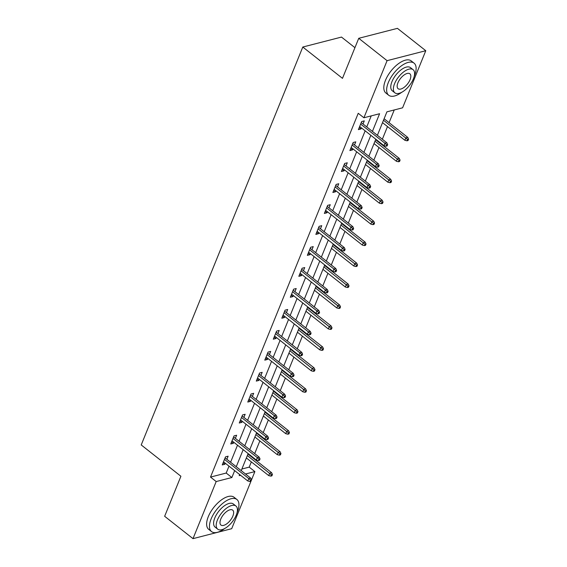 <?xml version="1.0" encoding="UTF-8"?>
<svg xmlns="http://www.w3.org/2000/svg" width="567" height="567" viewBox="0 0 567 567"><rect width="100%" height="100%" fill="white"/><g stroke="black" fill="none" stroke-linecap="round" stroke-linejoin="round"><path stroke-width="0.85" d="M354.935 47.678L341.49 37.075L302.792 47.033L141.218 444.946L180.908 476.252L164.65 516.289L193 538.65L216.183 481.553L231.868 477.52L234.674 470.617M302.792 47.033L342.482 78.345L358.741 38.308L397.432 28.35L425.782 50.711L402.598 107.808L386.914 111.841L377.381 135.315M241.882 469.008L249.211 467.123L251.337 461.885M252.925 457.973L253.116 457.498M254.703 453.593L259.849 440.928M261.437 437.015L261.628 436.54M263.216 432.635L268.354 419.97M269.942 416.058L270.14 415.583M271.728 411.677L276.866 399.012M278.454 395.1L278.645 394.632M280.233 390.72L285.378 378.054M286.966 374.149L287.157 373.674M288.745 369.762L293.883 357.097M295.471 353.191L295.669 352.717M297.257 348.804L302.395 336.139M303.983 332.234L304.174 331.759M305.762 327.846L310.907 315.181M312.495 311.276L312.686 310.801M314.274 306.889L319.412 294.23M321 290.318L321.198 289.843M322.786 285.938L327.924 273.273M329.512 269.36L329.703 268.886M331.291 264.98L336.437 252.315M338.024 248.403L338.215 247.928M339.803 244.023L344.942 231.357M346.529 227.445L346.728 226.97M348.315 223.065L353.454 210.4M355.041 206.487L355.233 206.019M356.82 202.107L361.966 189.442M363.553 185.537L363.745 185.062M365.332 181.149L370.471 168.484M372.058 164.579L372.257 164.104M373.844 160.192L378.983 147.526M380.57 143.621L380.762 143.146M382.349 139.234L387.495 126.576M389.082 122.663L394.242 109.955M249.211 467.123L254.881 471.595L251.514 479.88M250.975 481.234L251.521 479.895L250.472 480.164L249.927 481.503L250.975 481.234L231.697 528.692L193 538.65M372.413 131.402L379.592 113.726L363.901 117.766L358.231 113.294L210.513 477.081L226.205 473.048L229.004 466.145M230.592 462.24L237.509 445.187M239.097 441.282L246.021 424.236M247.609 420.324L254.533 403.279M256.121 399.366L263.038 382.321M264.626 378.409L271.55 361.363M273.138 357.451L280.063 340.406M281.65 336.493L288.568 319.448M290.155 315.543L297.08 298.49M298.667 294.585L305.592 277.532M307.179 273.627L314.097 256.575M315.684 252.669L322.609 235.624M324.196 231.712L331.121 214.666M332.709 210.754L339.626 193.708M341.214 189.796L348.138 172.751M349.726 168.838L356.65 151.793M358.238 147.881L365.155 130.835M366.743 126.93L371.229 115.881M363.022 123.989L364.283 120.877L361.668 121.551L358.401 129.609L361.009 128.936L361.434 127.901M354.51 144.946L355.778 141.835L353.163 142.508L349.889 150.567L352.504 149.894L352.922 148.859M346.005 165.904L347.266 162.793L344.651 163.466L341.377 171.525L343.992 170.851L344.417 169.809M337.493 186.862L338.754 183.751L336.139 184.424L332.872 192.482L335.48 191.809L335.905 190.767M328.98 207.82L330.249 204.708L327.634 205.382L324.359 213.44L326.975 212.767L327.393 211.725M320.475 228.777L321.737 225.666L319.122 226.332L315.847 234.398L318.463 233.724L318.888 232.683M311.963 249.728L313.225 246.617L310.61 247.29L307.342 255.356L309.951 254.682L310.376 253.64M303.451 270.686L304.72 267.574L302.105 268.248L298.83 276.313L301.446 275.64L301.864 274.598M294.946 291.644L296.208 288.532L293.593 289.205L290.318 297.264L292.933 296.591L293.359 295.556M286.434 312.601L287.696 309.49L285.081 310.163L281.813 318.222L284.421 317.548L284.847 316.514M277.922 333.559L279.191 330.448L276.576 331.121L273.301 339.179L275.916 338.506L276.335 337.471M269.417 354.517L270.679 351.405L268.063 352.079L264.789 360.137L267.404 359.464L267.83 358.422M260.905 375.474L262.167 372.363L259.551 373.036L256.284 381.095L258.892 380.422L259.317 379.38M252.393 396.432L253.662 393.321L251.046 393.994L247.772 402.053L250.387 401.379L250.805 400.337M243.888 417.383L245.15 414.279L242.534 414.945L239.26 423.01L241.875 422.337L242.3 421.295M235.376 438.341L236.637 435.229L234.022 435.903L230.755 443.968L233.363 443.295L233.788 442.253M226.864 459.298L228.132 456.187L225.517 456.86L222.243 464.919L224.858 464.253L225.276 463.211M358.741 38.308L387.084 60.669L425.782 50.711M210.513 477.081L216.183 481.553M363.901 117.766L387.084 60.669M236.262 466.712L243.179 449.659M244.767 445.754L251.691 428.709M253.279 424.796L260.203 407.751M261.791 403.839L268.708 386.793M270.296 382.881L277.22 365.835M278.808 361.923L285.733 344.878M287.32 340.965L294.238 323.92M295.825 320.015L302.75 302.962M304.337 299.057L311.262 282.005M312.849 278.099L319.767 261.054M321.354 257.142L328.279 240.096M329.866 236.184L336.791 219.138M338.379 215.226L345.296 198.181M346.884 194.268L353.808 177.223M355.396 173.311L362.32 156.265M363.908 152.353L370.825 135.307M239.635 474.536L239.189 475.635L240.578 475.281M245.511 474.005L254.881 471.595M375.793 139.227L368.869 156.272M367.281 160.185L360.364 177.23M358.776 181.142L351.852 198.188M350.264 202.093L343.34 219.145M341.752 223.051L334.835 240.103M333.247 244.008L326.323 261.054M324.735 264.966L317.811 282.012M316.223 285.924L309.306 302.969M307.718 306.882L300.793 323.927M299.206 327.839L292.281 344.885M290.694 348.797L283.776 365.843M282.189 369.755L275.264 386.8M273.677 390.706L266.752 407.758M265.165 411.663L258.247 428.716M256.66 432.621L249.735 449.666M248.148 453.579L241.223 470.624M226.205 473.048L231.868 477.52M359.237 127.54L361.009 128.936M350.732 148.497L352.504 149.894M342.22 169.455L343.992 170.851M333.708 190.413L335.48 191.809M325.203 211.371L326.975 212.767M316.691 232.321L318.463 233.724M308.179 253.279L309.951 254.682M299.674 274.237L301.446 275.64M291.162 295.194L292.933 296.591M282.649 316.152L284.421 317.548M274.144 337.11L275.916 338.506M265.632 358.068L267.404 359.464M257.12 379.025L258.892 380.422M248.615 399.983L250.387 401.379M240.103 420.934L241.875 422.337M231.591 441.891L233.363 443.295M223.086 462.849L224.858 464.253M386.63 144.854L386.084 146.194L387.126 145.925L387.672 144.585L386.63 144.854L384.95 143.26L383.972 145.676L359.662 126.498M360.64 124.081L384.95 143.26L386.836 142.771L361.25 122.592M387.672 144.585L386.836 142.771M383.972 145.676L386.084 146.194M407 140.814L408.042 140.545L408.587 139.198L407.545 139.468L407 140.814L404.888 140.29L405.873 137.873L407.751 137.391L384.114 118.744M407.545 139.468L383.505 120.232M404.888 140.29L382.527 122.649M407.751 137.391L408.587 139.198M414.201 76.446A20.455 9.611 128.3 0 0 414.456 75.836A20.455 9.611 128.3 0 0 414.052 63.135A20.455 9.611 128.3 0 0 400.968 66.176A20.455 9.611 128.3 0 0 388.31 82.562A20.455 9.611 128.3 0 0 388.714 95.256A20.455 9.611 128.3 0 0 401.691 92.301M414.052 63.135L411.217 60.903A20.455 9.611 128.3 0 0 398.133 63.936A20.455 9.611 128.3 0 0 385.475 80.323A20.455 9.611 128.3 0 0 385.879 93.016L388.714 95.256M394.873 92.818L392.265 90.763A14.728 6.917 -51.7 0 1 391.967 81.62A14.728 6.917 -51.7 0 1 401.082 69.819A14.728 6.917 -51.7 0 1 410.501 67.636L413.109 69.691A14.728 6.917 128.3 0 0 403.69 71.874A14.728 6.917 128.3 0 0 394.575 83.675A14.728 6.917 128.3 0 0 394.873 92.818A14.728 6.917 128.3 0 0 404.292 90.635A14.728 6.917 128.3 0 0 413.4 78.834A14.728 6.917 128.3 0 0 413.109 69.691M397.928 82.817A9.49 4.458 128.3 0 0 398.112 88.707A9.49 4.458 128.3 0 0 404.186 87.297A9.49 4.458 128.3 0 0 410.054 79.692A9.49 4.458 128.3 0 0 409.87 73.802A9.49 4.458 128.3 0 0 403.796 75.213A9.49 4.458 128.3 0 0 397.928 82.817M237.02 512.774A20.455 9.611 128.3 0 0 237.275 512.164A20.455 9.611 128.3 0 0 236.871 499.47A20.455 9.611 128.3 0 0 223.788 502.511A20.455 9.611 128.3 0 0 211.13 518.897A20.455 9.611 128.3 0 0 211.541 531.591A20.455 9.611 128.3 0 0 224.511 528.635M236.871 499.47L234.036 497.238A20.455 9.611 128.3 0 0 220.953 500.271A20.455 9.611 128.3 0 0 208.295 516.657A20.455 9.611 128.3 0 0 208.706 529.351L211.541 531.591M217.693 529.153L215.084 527.09A14.728 6.917 -51.7 0 1 214.794 517.954A14.728 6.917 -51.7 0 1 223.908 506.154A14.728 6.917 -51.7 0 1 233.328 503.971L235.936 506.026A14.728 6.917 128.3 0 0 226.517 508.209A14.728 6.917 128.3 0 0 217.402 520.01A14.728 6.917 128.3 0 0 217.693 529.153A14.728 6.917 128.3 0 0 227.112 526.963A14.728 6.917 128.3 0 0 236.226 515.169A14.728 6.917 128.3 0 0 235.936 506.026M220.747 519.152A9.49 4.458 128.3 0 0 220.939 525.042A9.49 4.458 128.3 0 0 227.006 523.632A9.49 4.458 128.3 0 0 232.881 516.027A9.49 4.458 128.3 0 0 232.69 510.137A9.49 4.458 128.3 0 0 226.623 511.547A9.49 4.458 128.3 0 0 220.747 519.152M378.118 165.805L377.572 167.152L378.621 166.882L379.167 165.536L378.118 165.805L376.445 164.217L375.46 166.634L351.15 147.455M352.135 145.039L376.445 164.217L378.324 163.728L352.738 143.55M379.167 165.536L378.324 163.728M375.46 166.634L377.572 167.152M369.606 186.763L369.06 188.109L370.109 187.84L370.655 186.493L369.606 186.763L367.933 185.175L366.955 187.592L342.638 168.413M343.623 165.996L367.933 185.175L369.819 184.686L344.226 164.501M370.655 186.493L369.819 184.686M366.955 187.592L369.06 188.109M398.488 161.765L399.537 161.496L400.082 160.156L399.033 160.426L398.488 161.765L396.376 161.248L397.361 158.831L399.246 158.349L375.602 139.702M399.033 160.426L374.993 141.19M396.376 161.248L374.014 143.607M399.246 158.349L400.082 160.156M389.983 182.723L391.024 182.454L391.57 181.114L390.528 181.383L389.983 182.723L387.871 182.205L388.849 179.789L390.734 179.307L367.09 160.659M390.528 181.383L366.488 162.148M387.871 182.205L365.502 164.565M390.734 179.307L391.57 181.114M361.101 207.72L360.555 209.067L361.597 208.798L362.143 207.451L361.101 207.72L359.421 206.133L358.443 208.55L334.133 189.371M335.111 186.954L359.421 206.133L361.307 205.644L335.721 185.459M362.143 207.451L361.307 205.644M358.443 208.55L360.555 209.067M352.589 228.678L352.043 230.025L353.092 229.755L353.638 228.409L352.589 228.678L350.916 227.083L349.931 229.507L325.621 210.329M326.606 207.912L350.916 227.083L352.794 226.602L327.209 206.416M353.638 228.409L352.794 226.602M349.931 229.507L352.043 230.025M344.077 249.636L343.531 250.983L344.58 250.713L345.126 249.367L344.077 249.636L342.404 248.041L341.426 250.458L317.109 231.286M318.094 228.87L342.404 248.041L344.289 247.559L318.697 227.374M345.126 249.367L344.289 247.559M341.426 250.458L343.531 250.983M381.471 203.681L382.512 203.411L383.058 202.072L382.016 202.341L381.471 203.681L379.358 203.163L380.344 200.746L382.222 200.264L358.585 181.61M382.016 202.341L357.975 183.106M379.358 203.163L356.997 185.522M382.222 200.264L383.058 202.072M372.958 224.638L374.007 224.369L374.553 223.029L373.504 223.299L372.958 224.638L370.846 224.121L371.832 221.704L373.717 221.222L350.073 202.568M373.504 223.299L349.463 204.063M370.846 224.121L348.485 206.48M373.717 221.222L374.553 223.029M364.453 245.596L365.495 245.327L366.041 243.98L364.999 244.249L364.453 245.596L362.341 245.079L363.319 242.662L365.205 242.173L341.561 223.526M364.999 244.249L340.958 225.021M362.341 245.079L339.973 227.438M365.205 242.173L366.041 243.98M335.572 270.594L335.026 271.933L336.068 271.664L336.614 270.324L335.572 270.594L333.892 268.999L332.914 271.416L308.604 252.244M309.582 249.82L333.892 268.999L335.777 268.517L310.192 248.332M336.614 270.324L335.777 268.517M332.914 271.416L335.026 271.933M355.941 266.554L356.983 266.284L357.529 264.938L356.487 265.207L355.941 266.554L353.829 266.036L354.814 263.62L356.693 263.131L333.056 244.483M356.487 265.207L332.446 245.979M353.829 266.036L331.468 248.396M356.693 263.131L357.529 264.938M327.06 291.551L326.514 292.891L327.563 292.622L328.109 291.282L327.06 291.551L325.387 289.957L324.402 292.374L300.092 273.202M301.077 270.778L325.387 289.957L327.265 289.475L301.679 269.29M328.109 291.282L327.265 289.475M324.402 292.374L326.514 292.891M347.429 287.512L348.478 287.242L349.024 285.896L347.975 286.165L347.429 287.512L345.317 286.994L346.302 284.577L348.188 284.088L324.544 265.441M347.975 286.165L323.934 266.929M345.317 286.994L322.956 269.353M348.188 284.088L349.024 285.896M318.548 312.509L318.002 313.849L319.051 313.579L319.597 312.24L318.548 312.509L316.875 310.914L315.897 313.331L291.58 294.153M292.565 291.736L316.875 310.914L318.76 310.433L293.167 290.247M319.597 312.24L318.76 310.433M315.897 313.331L318.002 313.849M338.924 308.469L339.966 308.2L340.512 306.853L339.47 307.123L338.924 308.469L336.812 307.952L337.79 305.528L339.676 305.046L316.032 286.399M339.47 307.123L315.429 287.887M336.812 307.952L314.444 290.304M339.676 305.046L340.512 306.853M310.043 333.467L309.497 334.806L310.539 334.537L311.085 333.198L310.043 333.467L308.363 331.872L307.385 334.289L283.075 315.11M284.053 312.693L308.363 331.872L310.248 331.383L284.662 311.205M311.085 333.198L310.248 331.383M307.385 334.289L309.497 334.806M330.412 329.427L331.454 329.158L332 327.811L330.958 328.08L330.412 329.427L328.3 328.903L329.285 326.486L331.163 326.004L307.527 307.357M330.958 328.08L306.917 308.845M328.3 328.903L305.939 311.262M331.163 326.004L332 327.811M301.531 354.418L300.985 355.764L302.034 355.495L302.58 354.148L301.531 354.418L299.858 352.83L298.873 355.247L274.563 336.068M275.548 333.651L299.858 352.83L301.736 352.341L276.15 332.163M302.58 354.148L301.736 352.341M298.873 355.247L300.985 355.764M321.9 350.378L322.949 350.108L323.495 348.769L322.446 349.038L321.9 350.378L319.788 349.86L320.773 347.443L322.658 346.961L299.015 328.314M322.446 349.038L298.405 329.803M319.788 349.86L297.427 332.219M322.658 346.961L323.495 348.769M293.019 375.375L292.473 376.722L293.522 376.453L294.067 375.106L293.019 375.375L291.346 373.788L290.368 376.204L266.051 357.026M267.036 354.609L291.346 373.788L293.231 373.299L267.638 353.113M294.067 375.106L293.231 373.299M290.368 376.204L292.473 376.722M313.395 371.335L314.437 371.066L314.983 369.727L313.941 369.996L313.395 371.335L311.283 370.818L312.261 368.401L314.146 367.919L290.502 349.265M313.941 369.996L289.9 350.76M311.283 370.818L288.915 353.177M314.146 367.919L314.983 369.727M284.514 396.333L283.968 397.68L285.01 397.41L285.555 396.064L284.514 396.333L282.834 394.738L281.856 397.162L257.546 377.983M258.524 375.567L282.834 394.738L284.719 394.256L259.133 374.071M285.555 396.064L284.719 394.256M281.856 397.162L283.968 397.68M304.883 392.293L305.925 392.024L306.471 390.684L305.429 390.954L304.883 392.293L302.771 391.776L303.756 389.359L305.634 388.877L281.997 370.223M305.429 390.954L281.388 371.718M302.771 391.776L280.41 374.135M305.634 388.877L306.471 390.684M276.001 417.291L275.456 418.637L276.505 418.368L277.05 417.021L276.001 417.291L274.329 415.696L273.344 418.12L249.033 398.941M250.019 396.524L274.329 415.696L276.207 415.214L250.621 395.029M277.05 417.021L276.207 415.214M273.344 418.12L275.456 418.637M296.371 413.251L297.42 412.982L297.966 411.642L296.917 411.911L296.371 413.251L294.259 412.733L295.244 410.317L297.129 409.828L273.485 391.18M296.917 411.911L272.876 392.676M294.259 412.733L271.898 395.093M297.129 409.828L297.966 411.642M267.489 438.248L266.944 439.588L267.993 439.326L268.538 437.979L267.489 438.248L265.817 436.654L264.839 439.071L240.521 419.899M241.507 417.482L265.817 436.654L267.702 436.172L242.109 415.987M268.538 437.979L267.702 436.172M264.839 439.071L266.944 439.588M287.866 434.209L288.908 433.939L289.453 432.593L288.412 432.862L287.866 434.209L285.754 433.691L286.732 431.274L288.617 430.785L264.973 412.138M288.412 432.862L264.371 413.634M285.754 433.691L263.386 416.05M288.617 430.785L289.453 432.593M258.984 459.206L258.439 460.546L259.48 460.276L260.026 458.937L258.984 459.206L257.305 457.612L256.327 460.028L232.016 440.857M232.994 438.433L257.305 457.612L259.19 457.13L233.604 436.944M260.026 458.937L259.19 457.13M256.327 460.028L258.439 460.546M279.354 455.166L280.396 454.897L280.941 453.55L279.9 453.82L279.354 455.166L277.242 454.649L278.227 452.232L280.105 451.743L256.468 433.096M279.9 453.82L255.859 434.584M277.242 454.649L254.881 437.008M280.105 451.743L280.941 453.55M250.472 480.164L248.8 478.569L247.814 480.986L223.504 461.814M224.489 459.39L248.8 478.569L250.678 478.087L225.092 457.902M251.521 479.895L250.678 478.087M247.814 480.986L249.927 481.503M270.842 476.124L271.891 475.855L272.436 474.508L271.387 474.777L270.842 476.124L268.73 475.607L269.715 473.183L271.6 472.701L247.956 454.054M271.387 474.777L247.347 455.542M268.73 475.607L246.369 457.966M271.6 472.701L272.436 474.508"/></g></svg>
